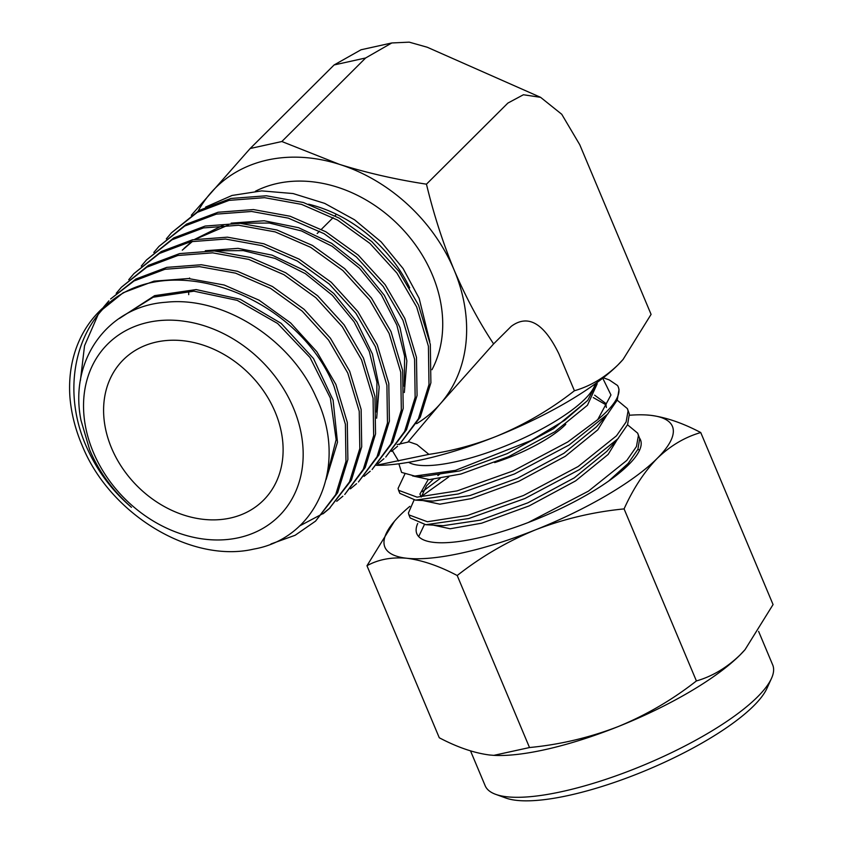 <?xml version="1.0" encoding="UTF-8"?>
<svg xmlns="http://www.w3.org/2000/svg" width="843" height="843" viewBox="0 0 843 843"><rect width="100%" height="100%" fill="white"/><g stroke="black" fill="none" stroke-linecap="round" stroke-linejoin="round"><path stroke-width="1.26" d="M494.672 462.596A69.305 18.862 -22.8 0 0 565.769 424.324M626.865 466.432L627.74 463.924M433.207 525.126L450.183 528.761L481.595 523.208L529.193 505.884L575.59 480.91L608.13 454.44L617.403 439.329M440.267 473.766L437.854 475.568M433.176 479.34L426.569 485.747L421.215 497.054L419.93 494.04L428.191 479.625M422.87 500.531L439.846 504.177L471.258 498.624L518.856 481.29L565.253 456.326L597.782 429.846L607.065 414.735M606.106 404.872L593.282 397.569M412.48 475.884L429.424 479.583L460.921 474.029L508.519 456.706L554.915 431.732L587.445 405.262L597.171 383.828L596.876 382.648M404.798 474.188L398.075 488.403L398.57 490.299L417.064 497.149L457.127 490.889L513.176 470.9L567.813 441.932L597.74 419.614L610.964 394.967L602.745 378.191M414.061 500.036L408.412 512.997L408.908 514.894L427.412 521.743L467.465 515.484L523.514 495.484L578.15 466.527L616.507 435.789L626.117 421.953L628.067 410.984L627.361 408.602L617.192 400.183M528.308 522.491L588.488 491.111L626.844 460.383L636.454 446.548L638.404 435.578L637.698 433.186L627.529 424.777M440.088 478.508L422.459 491.606M424.398 524.631L418.686 536.58M639.626 450.088L637.866 449.372M608.562 481.142L628.14 463.46L637.898 449.287L639.7 438.645L637.698 433.186M448.718 476.948L422.986 495.357M408.918 514.894L410.204 517.971L425.841 524.725L468.761 518.55L524.81 498.561L579.447 469.593L617.803 438.866L627.561 424.693L629.363 414.061L627.361 408.602M398.57 490.299L399.867 493.376L415.504 500.131L458.423 493.966L514.472 473.966L569.109 444.999L607.466 414.271L617.224 400.098L619.025 389.466L618.277 386.99M603.293 377.769L609.247 379.919L617.497 385.483A121.287 33.003 157.2 0 1 618.246 386.905A121.287 33.003 157.2 0 1 606.423 411.805A121.287 33.003 157.2 0 1 597.74 419.614M596.718 382.764L587.687 400.446L564.62 420.341L531.195 440.478L455.399 470.373L414.767 476.063L401.584 472.407L398.855 463.787M419.15 476.147L422.638 476.495L459.625 470.952L507.223 453.629L553.63 428.655L587.687 400.446M415.504 500.131L432.975 501.09L469.962 495.547L517.56 478.223L563.967 453.249L596.496 426.779L608.161 413.491M606.402 407.538L605.59 403.281L594.652 395.188M425.841 524.725L443.313 525.674L480.299 520.142L527.897 502.807L574.304 477.844L606.834 451.363L618.499 438.086M408.592 462.312A103.278 28.104 -22.8 0 0 455.747 461.732A103.278 28.104 -22.8 0 0 584.863 399.108A103.278 28.104 -22.8 0 0 595.19 383.871M275.134 411.974A99.2 79.284 45.1 0 1 263.364 500.331A99.2 79.284 45.1 0 1 111.571 448.128A99.2 79.284 45.1 0 1 123.341 359.771A99.2 79.284 45.1 0 1 275.134 411.974M623.209 359.308A155.934 42.435 157.2 0 1 622.766 359.803A155.934 42.435 157.2 0 1 617.94 364.924A155.934 42.435 157.2 0 1 496.169 436.411A155.934 42.435 157.2 0 1 376.399 465.315M93.288 452.164A121.381 97.019 45.1 0 1 148.094 322.384A121.381 97.019 45.1 0 1 293.417 407.938A121.381 97.019 45.1 0 1 238.611 537.729A121.381 97.019 45.1 0 1 93.288 452.164M376.452 465.262L428.908 454.377C451.996 450.963 474.409 444.978 496.169 436.411C524.42 424.746 550.5 409.529 574.42 390.752C590.226 386.21 604.737 377.601 617.94 364.924L623.072 359.455L651.081 314.386L579.773 144.754L561.744 114.269L540.574 97.324L523.398 94.753L507.876 103.078L426.463 184.174C433.618 214.027 442.838 242.615 454.103 269.95C465.768 297.126 478.929 321.784 493.608 343.902L440.183 403.955L407.822 442.154L400.13 443.903M80.97 420.267C68.799 359.708 108.083 305.988 166.176 302.237C223.479 295.988 290.835 339.36 315.988 396.99C348.654 464.293 317.642 538.024 253.775 549.088C191.393 563.704 109.822 514.388 82.14 445.41C75.364 429.519 71.297 413.47 69.937 397.274A150.465 120.264 -134.9 0 1 96.639 314.144L123.183 292.753L154.006 281.151L188.421 278.538L224.175 285.018L259.012 300.15L290.593 322.901L316.799 351.679L335.893 384.44L347.295 422.417L347.874 459.551L337.632 492.786L315.556 521.132L335.714 494.567L345.967 461.363L345.398 424.261L334.007 386.252C298.411 297.727 174.353 249.38 110.465 301.762C72.856 334.207 62.677 395.188 87.24 448.497C97.567 471.374 112.309 490.984 131.455 507.338C112.878 490.879 98.968 471.774 89.737 450.014L80.97 420.267M392.353 450.678L398.57 461.079M428.908 454.377L416.916 444.556L408.887 441.785L407.822 442.154M574.42 390.752L558.941 353.923C543.935 323.132 528.055 313.923 511.279 326.304L493.608 343.902M400.025 443.924L397.169 444.567M540.574 97.324L427.243 47.24L409.224 42.15L391.805 42.961L365.641 57.977L281.847 141.519L339.466 164.364C367.253 172.973 396.252 179.58 426.463 184.174M191.319 215.271L250.171 148.516L334.113 64.953L361.036 49.769L391.805 42.961M120.149 317.769L153.215 297.2L193.964 291.183L237.241 300.371L277.632 323.491L310.013 357.527L330.34 398.001L336.136 439.667L326.673 477.054M212.162 250.835L243.258 250.613L275.018 258.411L305.366 273.648L332.321 295.282L354.102 321.836L369.308 351.52L376.947 382.3L376.547 412.101M182.278 250.171L192.615 241.298M195.639 239.159L228.305 225.06M237.989 223.247L269.402 223.037L301.509 230.95L332.184 246.325L359.413 268.211L381.468 295.039L396.842 325.05L404.619 356.167L404.229 386.305M171.519 232.752L199.159 210.413L230.908 198.463L266.367 195.776L303.343 202.489L339.308 218.158L371.858 241.625L398.834 271.277L418.571 305.166L430.32 344.45L430.889 382.785L420.278 417.095L399.434 444.546L418.402 418.792L428.992 384.524L428.413 346.241L416.674 306.989L396.927 273.079L369.898 243.385L337.411 219.991L301.541 204.375L264.586 197.673L229.064 200.371L197.357 212.331L171.519 232.752L166.324 238.854M158.979 246.377L186.472 224.143L218.095 212.246L253.448 209.57L290.14 216.251L325.862 231.772L358.264 255.134L385.177 284.692L404.788 318.391L416.474 357.369L417.064 395.515L406.537 429.656L385.757 457.032L404.619 431.447L415.146 397.338L414.587 359.223L402.901 320.203L383.291 286.536L356.473 257.052L324.102 233.69L288.327 218.137L251.625 211.467L216.356 214.133L184.775 226.008L158.979 246.377L153.805 252.457M146.45 259.992L173.784 237.895L205.165 226.05L240.339 223.363L276.957 230.002L312.521 245.471L344.692 268.654L371.447 298.011L391.004 331.594L402.648 370.467L403.217 408.402L392.733 442.312L372.1 469.509L390.867 444.008L401.321 410.067L400.741 372.174L389.108 333.417L369.592 299.887L342.827 270.508L310.624 247.305L275.145 231.888L238.643 225.26L203.469 227.926L172.035 239.77L146.461 260.002L141.276 266.082M133.932 273.606L161.182 251.572L192.489 239.802L227.41 237.168L263.764 243.753L299.17 259.159L331.257 282.279L357.822 311.488L377.232 344.808L388.802 383.439L389.382 421.173L378.95 454.946L358.423 481.985L377.053 456.695L387.474 422.975L386.905 385.262L375.346 346.621L355.883 313.259L329.307 284.07L297.326 261.035L261.952 245.64L225.555 239.054L190.613 241.72L159.411 253.48L133.932 273.606L128.747 279.707M121.392 287.242L148.442 265.345L179.559 253.606L214.396 250.94L250.561 257.515L285.703 272.763L317.59 295.735L344.113 324.818L363.449 358.022L374.966 396.4L375.546 433.924L365.209 467.517L344.755 494.462L363.301 469.277L373.649 435.705L373.07 398.191L361.552 359.835L342.279 326.726L315.83 297.684L283.943 274.692L248.748 259.402L212.657 252.847L177.894 255.482L146.777 267.189L121.392 287.242L116.218 293.322M323.08 513.787L329.223 508.656L349.518 481.89L359.813 448.529L359.234 411.247L347.78 373.049L328.528 340.024L302.173 311.12L270.508 288.338L235.566 273.153L199.559 266.641L164.943 269.286L134.037 280.951L110.591 298.98L135.839 279.044L166.745 267.379L201.329 264.744L237.378 271.267L272.426 286.504L304.112 309.328L330.414 338.201L349.676 371.236L361.141 409.477L361.71 446.811L351.383 480.204L329.213 508.656M330.182 507.76L323.933 512.85M322.901 513.608L299.476 526.021M119.464 318.443L154.627 295.651L196.145 289.57L240.223 299.265L281.119 323.333L313.48 358.528L333.09 400.056L337.485 442.29L326.115 479.541M205.334 250.74L238.063 248.348L272.068 255.155L304.808 270.624L333.817 293.512L356.937 322.037L372.427 353.997L379.171 386.905L376.663 418.191M183.911 248.537L191.93 241.435M194.691 239.338L223.163 225.26M231.151 223.153L264.228 220.761L298.591 227.705L331.668 243.332L360.962 266.493L384.345 295.324L399.993 327.621L406.853 360.888L404.345 392.532M110.465 301.762A150.465 120.264 -134.9 0 0 96.639 314.144M270.982 543.956L295.134 535.273L315.556 521.122M108.873 300.856L103.668 306.968M97.904 315.113L84.542 345.725L80.412 380.478M336.736 501.311L342.88 496.179M350.425 488.835L356.557 483.692M364.06 476.369L370.214 471.216M377.759 463.882L383.881 458.74M391.415 451.405L397.559 446.263M429.804 341.404L419.129 298.296L403.123 268.58L381.162 241.888L354.534 219.781L324.671 203.374L293.101 193.553L261.688 190.887L232.067 195.45L205.639 207.051M416.621 423.66A155.934 124.638 -134.9 0 0 440.183 403.955A155.934 124.638 -134.9 0 0 454.103 269.95A155.934 124.638 -134.9 0 0 339.466 164.364A155.934 124.638 -134.9 0 0 210.908 192.773A155.934 124.638 -134.9 0 0 198.2 210.961M250.171 148.516L281.847 141.519M188.716 294.65A129.506 103.51 45.1 0 1 188.695 291.098M189.527 278.601A129.506 103.51 45.1 0 1 189.612 278M308.58 204.185A129.506 103.51 45.1 0 1 409.73 287.874M255.429 191.235A129.506 103.51 45.1 0 1 432.311 274.765A129.506 103.51 45.1 0 1 431.985 369.698M366.968 565.737C378.37 559.425 391.679 556.928 406.884 558.266C422.406 560.268 439.182 566.011 457.201 575.516L529.509 747.541L493.85 755.349L489.583 755.001C474.061 753.01 457.296 747.256 439.277 737.762L366.968 565.737L394.44 521.28M409.846 506.348A155.934 42.435 157.2 0 0 400.098 515.199A155.934 42.435 -22.8 0 0 395.272 520.31A155.934 42.435 -22.8 0 0 406.884 558.266A155.934 42.435 157.2 0 0 535.453 529.857C564.041 518.835 593.588 511.859 624.083 508.909L696.402 680.944C672.482 699.722 646.402 714.948 618.151 726.592C589.563 737.614 560.015 744.601 529.509 747.541M417.706 523.482A121.287 33.003 -22.8 0 0 416.853 533.788A121.287 33.003 -22.8 0 0 508.361 529.573A121.287 33.003 -22.8 0 0 628.657 464.683A121.287 33.003 -22.8 0 0 640.469 439.783A121.287 33.003 -22.8 0 0 639.605 438.191M629.521 415.251A155.934 42.435 157.2 0 1 645.938 414.946A155.934 42.435 157.2 0 1 650.438 415.304A155.934 42.435 157.2 0 1 657.224 458.371A155.934 42.435 157.2 0 1 535.453 529.857C507.201 541.512 481.111 556.728 457.201 575.516M624.083 508.909C633.188 488.687 644.231 471.838 657.224 458.371C670.343 445.747 684.843 437.138 700.744 432.543L773.063 604.568L745.054 649.637L739.922 655.106A155.934 42.435 157.2 0 1 618.151 726.592A155.934 42.435 157.2 0 1 494.082 755.36A155.934 42.435 157.2 0 1 493.492 755.328M700.744 432.543C682.693 423.038 665.917 417.285 650.438 415.304L646.455 414.967M470.531 750.913L485.178 785.76A155.934 42.435 -22.8 0 0 495.695 794.348A155.934 42.435 -22.8 0 0 623.43 773.136A155.934 42.435 -22.8 0 0 757.499 696.919A155.934 42.435 -22.8 0 0 771.471 678.425A155.934 42.435 -22.8 0 0 772.694 664.895L758.605 631.375M745.18 649.5A155.934 42.435 157.2 0 1 744.748 649.995A155.934 42.435 157.2 0 1 739.922 655.106C726.624 667.846 712.114 676.455 696.402 680.944M771.471 678.425L766.972 688.31A147.62 40.169 157.2 0 1 753.747 705.812A147.62 40.169 157.2 0 1 626.823 777.963A147.62 40.169 157.2 0 1 505.905 798.047L495.695 794.348M334.113 64.953L365.641 57.977M317.179 233.522L319.539 231.172M321.404 229.307L333.133 217.62M334.998 215.766L336.483 214.291M628.836 462.681L620.859 471.764M414.767 476.063L422.638 476.495"/></g></svg>
